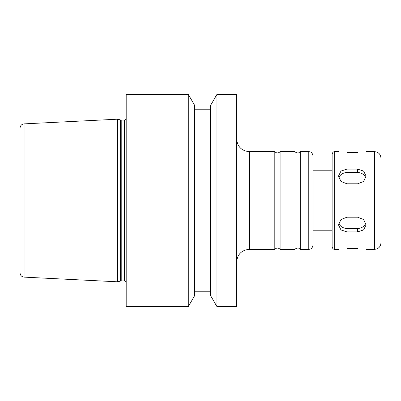 <?xml version="1.0" encoding="UTF-8"?>
<svg xmlns="http://www.w3.org/2000/svg" width="401" height="401" viewBox="0 0 401 401"><rect width="100%" height="100%" fill="white"/><g stroke="black" fill="none" stroke-linecap="round" stroke-linejoin="round"><path stroke-width="0.6" d="M346.985 217.187L357.597 217.187L363.602 219.527L366.088 224.916L363.602 229.928L357.597 231.898L346.985 231.898L340.98 229.928L338.489 224.916L340.98 219.527L346.985 217.187M338.78 222.996A8.491 7.353 180 0 0 346.985 228.445L357.597 228.445A8.491 7.353 180 0 0 365.802 222.996M346.985 169.102L357.597 169.102L363.602 171.072L366.088 176.084L363.602 181.473L357.597 183.813L346.985 183.813L340.98 181.473L338.489 176.084L340.98 171.072L346.985 169.102L346.985 172.555A8.491 7.353 0 0 0 338.78 178.004M365.802 178.004A8.491 7.353 0 0 0 357.597 172.555L346.985 172.555M357.597 152.415C368.549 151.608 368.549 151.608 357.597 152.415L346.985 152.415C336.028 151.608 336.028 151.608 346.985 152.415M346.985 248.585C336.028 249.392 336.028 249.392 346.985 248.585L357.597 248.585C368.549 249.392 368.549 249.392 357.597 248.585M236.59 200.5L236.59 306.645L216.961 306.645L216.961 94.355L236.59 94.355L236.59 200.5M249.327 249.327L249.327 151.673L274.805 151.673L274.805 249.327L249.327 249.327C241.592 250.084 237.347 254.329 236.59 262.064M274.805 151.673C276.57 153.352 278.339 153.352 280.109 151.673L280.109 249.327C278.339 247.648 276.57 247.648 274.805 249.327M280.109 151.673L294.976 151.673L294.976 249.327L280.109 249.327M294.976 151.673C296.875 153.633 299.041 152.741 298.875 152.711L300.279 151.673L300.279 249.327L298.875 248.289C299.041 248.259 296.875 247.367 294.976 249.327M332.123 170.781L313.016 170.781L313.016 245.081L313.016 230.219L332.123 230.219L332.123 200.5L332.123 246.78C332.559 248.58 333.406 249.432 334.67 249.327L338.489 249.327M334.67 249.327L334.67 151.673C333.406 151.568 332.559 152.42 332.123 154.22L332.123 200.5M380.95 200.5L380.95 242.961C380.574 246.826 378.449 248.951 374.579 249.327L374.579 151.673C378.449 152.049 380.574 154.174 380.95 158.039L380.95 219.162M20.05 200.5L20.05 272.886C20.271 275.367 21.619 276.78 24.085 277.126L24.085 123.874C21.619 124.22 20.271 125.633 20.05 128.114L20.05 257.658M24.085 123.874L117.704 119.192L117.704 281.808L24.085 277.126M126.195 200.5L126.195 306.645L188.285 306.645L188.285 94.355L126.195 94.355L126.195 200.5M188.285 94.355L194.66 105.403L194.66 295.597L188.285 306.645M216.961 94.355L210.585 105.403L210.585 295.597L216.961 306.645M357.597 228.445L357.597 231.898M346.985 228.445L346.985 231.898M357.597 172.555L357.597 169.102M300.279 151.673L308.77 151.673L308.77 249.327C309.938 249.156 312.108 249.412 313.016 245.081M120.551 281.046L121.212 280.961L121.212 120.039L120.551 119.954L120.551 281.046L117.704 281.808M121.212 120.039L124.5 120.039L124.5 280.961L126.195 281.607M249.327 151.673C241.592 150.916 237.347 146.671 236.59 138.936M300.279 249.327L308.77 249.327M308.77 151.673C309.938 151.844 312.108 151.588 313.016 155.919M366.088 249.327L374.579 249.327M334.67 151.673L338.489 151.673M366.088 151.673L374.579 151.673M120.551 119.954L117.704 119.192M121.212 280.961L124.5 280.961M124.5 120.039L126.195 119.393M194.66 291.788L210.585 291.788M194.66 109.212L210.585 109.212"/></g></svg>

